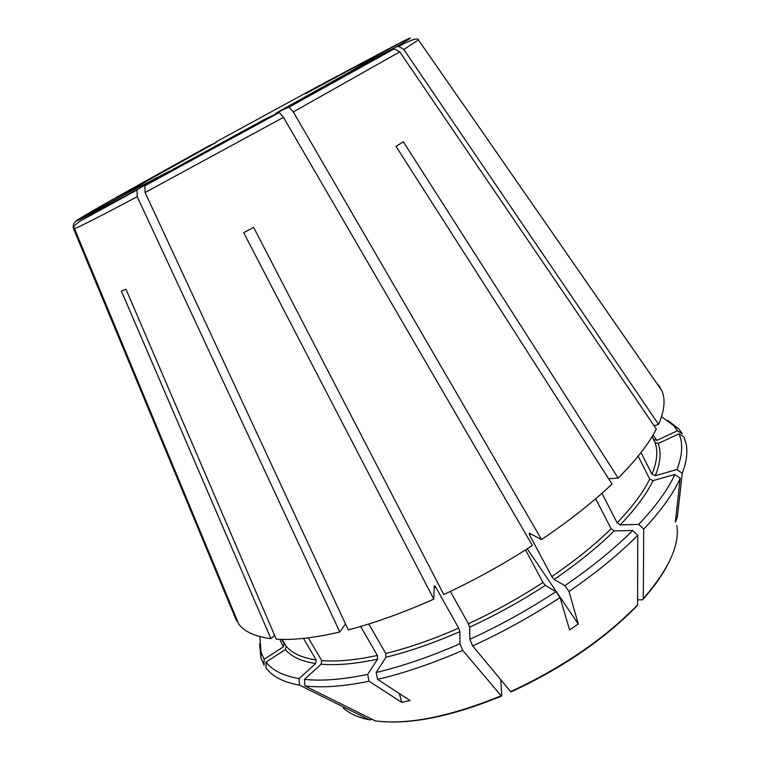 <?xml version="1.0" encoding="UTF-8"?>
<svg xmlns="http://www.w3.org/2000/svg" width="760" height="760" viewBox="0 0 760 760"><rect width="100%" height="100%" fill="white"/><g stroke="black" fill="none" stroke-linecap="round" stroke-linejoin="round"><path stroke-width="1.14" d="M282.093 639.397L286.235 646.342L285.351 649.6L266.048 662.112L266.019 668.04L269.543 671.992C276.165 678.395 286.14 682.784 299.478 685.149L369.55 719.9L372.144 719.311M368.771 623.998L385.795 653.495L386.004 657.229L376.152 672.495L377.587 679.364C404.044 673.189 432.43 663.518 462.735 650.37L501.125 695.761L501.771 695.628L500.773 679.763M376.152 672.495C402.192 666.32 430.131 656.744 459.952 643.767L459.914 631.607L458.669 628.14L435.613 586.91L434.33 585.694L433.789 599.117L243.675 232.655L253.631 227.392L443.783 594.558C474.534 580.174 504.079 563.834 532.418 545.528L283.461 117.363L279.376 112.508L266.323 118.484L177.032 167.095L145.758 184.956L278.91 112.48M510.615 691.609L511.223 691.828C562.305 668.125 604.181 639.521 636.861 606.014L637.573 604.865L637.764 535.325C618.953 554.192 596.03 572.917 569.021 591.508L578.274 624.017L569.572 629.936L560.053 597.54C532.228 615.828 503.101 631.959 472.663 645.933L510.615 691.609C562.305 667.631 604.628 638.713 637.573 604.865M569.021 591.508L564.88 585.665L554.106 579.462L551.798 576.593L529.539 534.964L529.264 533.197L541.538 539.524L293.303 111.919L288.724 107.074L275.738 113.306L346.437 73.777L391.713 49.428L394.335 48.82L399.779 51.851L656.336 429.067C648.936 443.64 636.206 459.98 618.146 478.087L608.608 478.743M564.88 585.665C591.498 567.387 614.118 548.995 632.719 530.471L614.213 530.927L611.154 528.779L595.621 498.788M638.704 524.371L643.73 529.188C661.181 510.596 673.332 493.639 680.19 478.306L674.889 474.44C668.021 489.478 655.956 506.122 638.704 524.371L620.179 524.913L617.13 522.785L601.92 493.306M674.889 474.44L653.068 480.595L649.724 479.123L638.134 456.171M643.73 529.188L643.283 598.7L642.589 599.83L637.592 599.802M641.022 452.542L651.957 474.23L655.281 475.684L676.989 469.528L682.252 473.366C686.527 462.051 687.828 452.228 686.147 443.906L683.962 436.952L678.975 433.817L658.188 443.479L654.996 442.481L652.08 436.658M682.252 473.366L677.369 517.161L675.317 522.291L680.19 478.306M661.523 416.708L674.006 425.961L677.445 430.787L656.811 440.382L653.667 439.46L652.184 436.497M677.445 430.787L682.404 433.903L678.841 428.963L667.803 420.394M319.817 85.367L215.992 141.958L319.817 85.367M208.439 146.11L216.296 142.357L151.097 178.657L116.375 197.334L208.439 146.11M76.342 221.017C75.439 220.865 87.077 213.93 111.254 200.232L146.062 181.516L124.355 194.579L76.342 221.017C73.578 222.88 72.627 225.425 73.511 228.674L234.536 616.008M274.645 635.398L270.902 638.647C255.284 636.623 244.568 631.778 238.735 624.083L73.834 227.05C73.416 226.28 75.914 224.086 81.311 220.457L136.961 190.038M137.902 189.164C101.821 208.439 81.529 218.975 77.016 220.78L125.371 194.151L169.328 171.237L137.902 189.164L136.99 190.057L137.218 196.697L339.786 632.016C314.327 637.944 293.151 640.319 276.25 639.141L125.97 289.275L121.381 291.042L270.902 638.647M433.789 599.117C403.209 612.731 374.699 622.991 348.27 629.897L145.103 192.508L144.875 185.801L145.758 184.956M377.587 679.364L410.134 700.558L401.679 702.306L399.409 693.576M527.278 548.825L578.274 624.017M618.146 478.087L403.341 141.787L395.988 146.366L612.009 484.053C592.582 502.483 569.097 520.971 541.538 539.524M654.094 425.762L658.578 424.384L403.835 49.457L398.696 46.455L395.817 47.053L350.74 71.288C360.724 65.502 364.315 63.203 361.522 64.401L401.736 41.971C415.017 35.292 413.05 36.983 395.817 47.053M676.01 516.011L677.369 517.161M659.917 387.875L459.667 99.18L661.713 390.45C665.636 399.142 664.591 410.457 658.578 424.384M398.829 43.443L305.786 93.594L326.676 81.671L398.829 43.443M660.288 387.695L658.236 384.74M676.989 469.528C682.489 455.097 683.145 443.194 678.975 433.817M237.519 621.158L236.977 621.5M259.616 643.872L260.889 657.789L264.091 665.181L264.119 659.281L283.299 646.874L284.173 643.635L281.627 639.388M259.892 636.595L260.965 652.089L264.119 659.281M266.048 662.112C272.317 670.386 283.309 675.887 299.031 678.614L299.478 685.149M345.515 623.969L339.786 632.016M369.065 681.245L367.65 674.405C342.532 679.592 321.48 681.245 304.503 679.355L304.95 685.938C322.173 687.981 343.548 686.422 369.065 681.245L401.679 702.306M304.95 685.938L375.269 720.869C407.835 725.097 449.787 716.737 501.125 695.761M459.952 643.767L462.735 650.37M472.663 645.933L469.86 639.322C499.814 625.537 528.504 609.653 555.921 591.669L560.053 597.54M632.719 530.471L637.764 535.325M304.503 679.355L321.176 664.192L321.708 660.563L308.284 637.849M299.031 678.614L315.656 663.556L316.188 659.946L303.44 638.4M367.65 674.405L377.587 659.167L377.387 655.452L360.61 626.477M469.86 639.322L469.632 627.228L468.378 623.76L450.385 591.442M555.921 591.669L545.29 585.342L542.991 582.464L525.521 549.936M343.339 708.101C349.581 713.64 358.321 717.573 369.55 719.9M434.245 587.518L435.613 586.91M551.798 576.593C574.892 560.794 594.681 544.853 611.154 528.779M529.539 534.964L530.927 534.033M617.13 522.785C632.367 506.929 643.236 492.375 649.724 479.123M643.283 598.7C668.676 569.364 679.858 544.977 676.808 525.531M651.957 474.23C657.153 461.529 658.169 450.946 654.996 442.481M74.261 228.76C78.774 227.221 99.76 216.534 137.218 196.697M145.103 192.508L283.461 117.363M288.724 107.074L391.713 49.428M293.303 111.919L399.779 51.851M403.835 49.457L418.313 39.928M656.811 440.382L653.087 434.976M655.281 475.684C660.497 462.802 661.466 452.058 658.188 443.479M620.179 524.913C635.597 508.82 646.561 494.047 653.068 480.595M554.106 579.462C577.514 563.426 597.55 547.247 614.213 530.927M469.632 627.228C495.928 615.058 521.151 601.093 545.29 585.342M468.378 623.76C494.304 611.743 519.175 597.977 542.991 582.464M386.004 657.229C409.079 651.577 433.713 643.036 459.914 631.607M385.795 653.495C408.557 647.881 432.849 639.426 458.669 628.14M321.176 664.192C336.547 665.57 355.347 663.898 377.587 659.167M321.708 660.563C336.889 661.865 355.452 660.155 377.387 655.452M285.351 649.6C291.356 656.716 301.463 661.361 315.656 663.556M286.235 646.342C292.182 653.306 302.166 657.846 316.188 659.946M279.832 639.331L283.299 646.874M281.589 639.388L284.173 643.635M382.698 721.639C414.703 723.966 454.299 715.445 501.486 696.084M667.014 565.953C661.38 576.517 653.448 587.575 643.226 599.127M236.398 620.473L73.511 228.674M144.875 185.773L279.357 112.499M289.209 107.074L394.326 48.782M398.705 46.407C411.559 39.529 418.152 37.42 418.494 40.08L459.714 99.361M674.006 425.961L678.841 428.963M260.965 652.089L260.889 657.789"/></g></svg>
